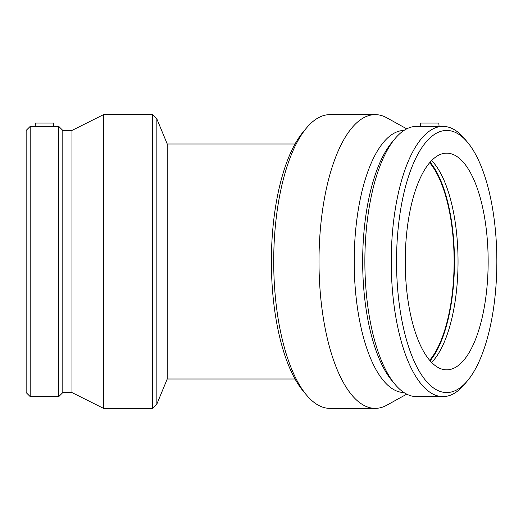 <?xml version="1.0" encoding="UTF-8"?>
<svg xmlns="http://www.w3.org/2000/svg" width="523" height="523" viewBox="0 0 523 523"><rect width="100%" height="100%" fill="white"/><g stroke="black" fill="none" stroke-linecap="round" stroke-linejoin="round"><path stroke-width="0.78" d="M295.037 378.992L167.242 378.992L167.242 144.008L156.854 118.937L156.854 404.063L152.553 408.365L152.553 114.635L156.854 118.937M406.744 394.159L386.857 405.175A146.865 56.203 -90 0 1 375.2 408.365L329.915 408.365A146.865 56.203 -90 0 1 306.635 395.179L303.34 391.263A142.563 54.555 -90 0 1 271.378 261.5A142.563 54.555 -90 0 1 303.34 131.737L306.635 127.821A146.865 56.203 -90 0 1 329.915 114.635L375.2 114.635A146.865 56.203 -90 0 1 386.857 117.825L406.744 128.841M306.635 395.179A146.865 56.203 -90 0 1 273.706 261.5A146.865 56.203 -90 0 1 306.635 127.821M439.078 126.383L438.79 123.062L420.734 123.062L420.44 126.429L442.948 126.383A135.117 51.705 -90 0 1 464.365 138.517L467.47 142.21A131.064 50.156 -90 0 1 496.85 261.5A131.064 50.156 -90 0 1 467.47 380.79A131.064 50.156 -90 0 1 397.676 289.278A131.064 50.156 -90 0 1 446.694 130.436A131.064 50.156 -90 0 1 467.47 142.21M446.694 153.154A108.346 41.461 -90 0 1 488.155 261.5A108.346 41.461 -90 0 1 446.694 369.846A108.346 41.461 -90 0 1 405.233 261.5A108.346 41.461 -90 0 1 446.694 153.154M467.47 380.79L464.365 384.483A135.117 51.705 -90 0 1 442.948 396.617A135.117 51.705 -90 0 1 391.243 261.5A135.117 51.705 -90 0 1 442.948 126.383M420.44 126.383L416.57 126.383A135.117 51.705 -90 0 0 395.153 138.517A135.117 51.705 -90 0 0 364.864 261.5A135.117 51.705 -90 0 0 395.153 384.483A135.117 51.705 -90 0 0 416.57 396.617L442.948 396.617M395.153 384.483L392.054 380.79A131.064 50.156 -90 0 1 362.668 261.5A131.064 50.156 -90 0 1 392.054 142.21L395.153 138.517M403.998 392.564A131.064 50.156 -90 0 1 354.202 261.5A131.064 50.156 -90 0 1 403.998 130.436M375.2 408.365A146.865 56.203 -90 0 1 318.997 261.5A146.865 56.203 -90 0 1 375.2 114.635M429.671 162.705A108.346 41.461 -90 0 1 454.114 261.5A108.346 41.461 -90 0 1 429.671 360.295M430.096 162.215A109.248 41.807 -90 0 1 454.461 261.5A109.248 41.807 -90 0 1 430.096 360.785M431.632 160.554A108.346 41.461 -90 0 1 458.037 261.5A108.346 41.461 -90 0 1 431.632 362.446M53.797 126.383L53.509 123.062L35.453 123.062L35.159 126.383C34.577 126.736 54.385 126.736 53.797 126.383L58.753 126.383L58.753 396.617L30.203 396.617L30.203 126.383L35.159 126.383M30.203 126.383L26.15 130.436L26.15 392.564L30.203 396.617M58.753 396.617L62.806 392.564L62.806 130.436L58.753 126.383M62.806 130.436L71.971 130.436L71.971 392.564L103.534 408.365L152.553 408.365M71.971 130.436L103.534 114.635L103.534 408.365M103.534 114.635L152.553 114.635M295.037 144.008L167.242 144.008M167.242 378.992L156.854 404.063M62.806 392.564L71.971 392.564"/></g></svg>
